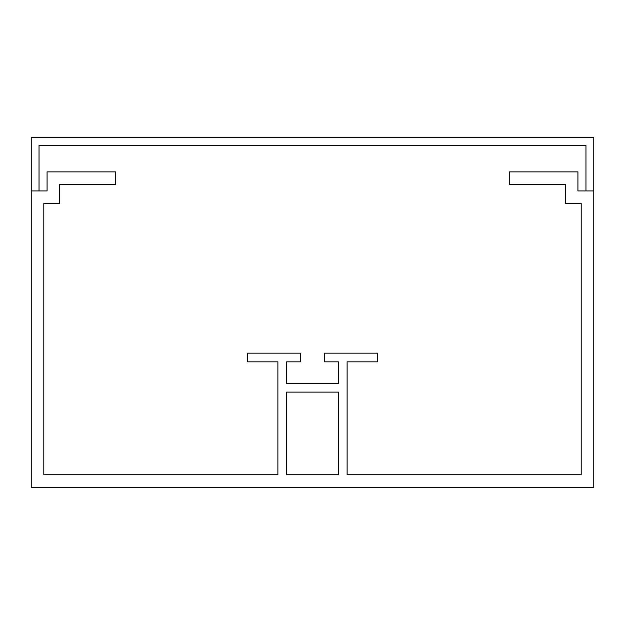 <?xml version="1.0" encoding="UTF-8"?>
<svg xmlns="http://www.w3.org/2000/svg" width="625" height="625" viewBox="0 0 625 625"><rect width="100%" height="100%" fill="white"/><g stroke="black" fill="none" stroke-linecap="round" stroke-linejoin="round"><path stroke-width="0.94" d="M277.883 474.758L43.797 474.758L43.797 203.461L59.633 203.461L59.633 184.422L115.625 184.422L115.625 171.875L47.086 171.875L47.086 190.914L31.25 190.914L31.25 487.305L593.75 487.305L593.75 190.914L577.914 190.914L577.914 171.875L509.375 171.875L509.375 184.422L565.367 184.422L565.367 203.461L581.203 203.461L581.203 474.758L347.117 474.758L347.117 361.828L377.406 361.828L377.406 353.172L324.398 353.172L324.398 361.828L338.461 361.828L338.461 383.461L286.539 383.461L286.539 361.828L300.602 361.828L300.602 353.172L247.594 353.172L247.594 361.828L277.883 361.828L277.883 474.758M338.461 474.758L286.539 474.758L286.539 392.117L338.461 392.117L338.461 474.758M593.75 137.695L31.25 137.695L31.25 190.914L39.039 190.914L39.039 145.484L585.961 145.484L585.961 190.914L593.75 190.914L593.75 137.695"/></g></svg>

